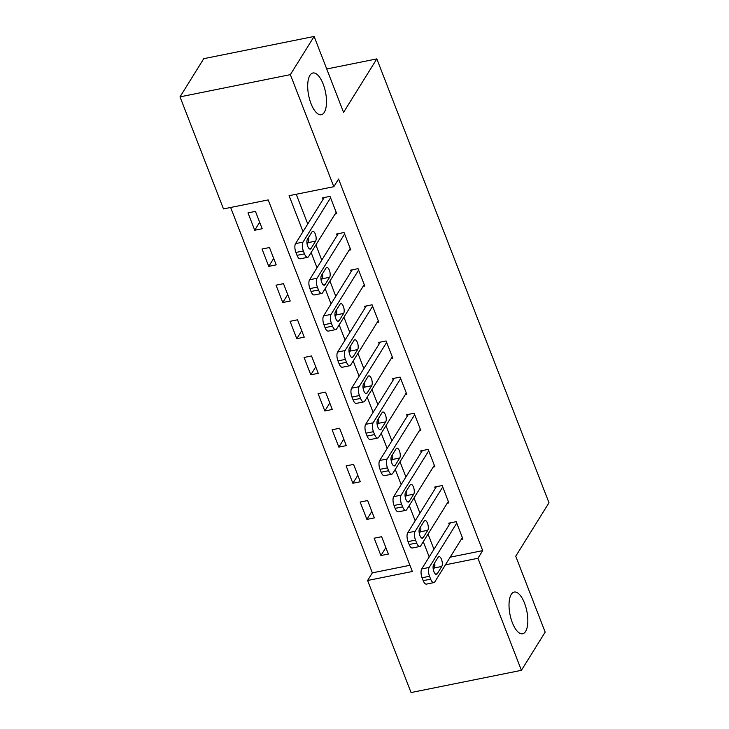 <?xml version="1.0" encoding="UTF-8"?>
<svg xmlns="http://www.w3.org/2000/svg" width="729" height="729" viewBox="0 0 729 729"><rect width="100%" height="100%" fill="white"/><g stroke="black" fill="none" stroke-linecap="round" stroke-linejoin="round"><path stroke-width="1.09" d="M324.277 112.366A21.278 8.584 -101.4 0 1 321.298 114.717A21.278 8.584 -101.4 0 1 309.697 99.718A21.278 8.584 -101.4 0 1 309.925 75.351A21.278 8.584 -101.4 0 1 312.896 73A21.278 8.584 -101.4 0 1 324.505 88.009A21.278 8.584 -101.4 0 1 324.277 112.366M525.609 631.423A21.278 8.584 -101.4 0 1 522.629 633.774A21.278 8.584 -101.4 0 1 511.029 618.775A21.278 8.584 -101.4 0 1 511.248 594.408A21.278 8.584 -101.4 0 1 514.227 592.057A21.278 8.584 -101.4 0 1 525.828 607.057A21.278 8.584 -101.4 0 1 525.609 631.423M180.008 96.866L203.765 58.675L314.117 36.45L343.559 112.357L376.829 58.894L548.992 502.764L515.731 556.227L545.174 632.134L521.408 670.325L411.056 692.55L367.598 580.494L412.332 571.49L268.208 199.91L223.475 208.913L180.008 96.866L290.361 74.64L333.818 186.697L289.085 195.7L303.018 231.622M230.628 207.473L372.346 572.857L367.598 580.494M372.346 572.857L409.926 565.294M388.366 554.049L381.632 536.699L374.177 538.202L380.912 555.544L388.366 554.049M374.341 517.9L367.616 500.55L360.153 502.053L366.887 519.403L374.341 517.9M360.326 481.751L353.592 464.4L346.138 465.904L352.863 483.254L360.326 481.751M346.302 445.61L339.577 428.26L332.114 429.764L338.848 447.114L346.302 445.61M332.287 409.461L325.553 392.111L318.099 393.614L324.824 410.965L332.287 409.461M318.263 373.321L311.529 355.971L304.075 357.465L310.809 374.815L318.263 373.321M304.239 337.172L297.514 319.821L290.06 321.325L296.785 338.675L304.239 337.172M290.224 301.022L283.49 283.672L276.036 285.176L282.77 302.526L290.224 301.022M276.2 264.882L269.475 247.532L262.021 249.026L268.746 266.377L276.2 264.882M262.185 228.733L255.451 211.383L247.997 212.886L254.731 230.236L262.185 228.733M450.167 557.184L482.698 550.632L338.575 179.052L333.818 186.697M296.238 194.26L307.766 223.985M315.885 244.898L321.79 260.135M329.9 281.048L335.805 296.275M343.924 317.197L349.829 332.424M357.939 353.337L363.853 368.573M371.963 389.486L377.868 404.713M385.978 425.627L391.892 440.863M400.002 461.776L405.907 477.003M414.026 497.925L419.931 513.152M428.041 534.065L433.946 549.301M461.257 539.369L462.924 539.032L456.199 521.682L448.736 523.185L449.301 524.625M447.232 503.22L448.9 502.882L442.175 485.532L434.721 487.036L435.277 488.485M433.217 467.07L434.885 466.742L428.151 449.392L420.697 450.887L421.262 452.335M419.193 430.93L420.861 430.593L414.136 413.243L406.682 414.746L407.238 416.186M405.178 394.781L406.846 394.444L400.112 377.093L392.658 378.597L393.223 380.046M391.154 358.641L392.822 358.303L386.097 340.953L378.643 342.448L379.198 343.897M377.13 322.491L378.807 322.154L372.072 304.804L364.618 306.308L365.183 307.747M363.115 286.342L364.782 286.005L358.057 268.655L350.594 270.158L351.159 271.607M349.091 250.202L350.767 249.865L344.033 232.515L336.579 234.018L337.135 235.458M335.076 214.053L336.743 213.715L330.018 196.365L322.555 197.869L323.12 199.318M376.829 58.894L326.738 68.982M314.117 36.45L290.361 74.64M482.698 550.632L477.951 558.277L521.408 670.325M433.072 566.925L434.703 566.98M445.419 564.829L477.951 558.277M306.891 241.609L307.62 243.477M311.128 252.535L317.033 267.771M320.906 277.758L321.635 279.626M325.152 288.684L331.057 303.911M334.93 313.898L335.659 315.775M339.167 324.833L345.081 340.06M348.954 350.048L349.674 351.916M353.191 360.973L359.096 376.21M362.969 386.197L363.698 388.065M367.206 397.123L373.12 412.35M376.993 422.337L377.713 424.205M381.231 433.272L387.135 448.499M391.008 458.486L391.737 460.354M395.246 469.412L401.16 484.648M405.032 494.636L405.752 496.504M409.27 505.561L415.175 520.788M419.047 530.776L419.776 532.644M423.294 541.711L429.199 556.938M434.858 564.638L433.208 567.28M385.86 547.588L380.912 555.544M259.679 222.272L254.731 230.236M273.694 258.421L268.746 266.377M287.718 294.571L282.77 302.526M301.742 330.711L296.785 338.675M315.757 366.86L310.809 374.815M329.781 403.009L324.824 410.965M343.796 439.15L338.848 447.114M357.821 475.299L352.863 483.254M371.836 511.439L366.887 519.403M462.359 537.583L434.803 581.888A6.652 2.688 78.6 0 1 433.873 582.617A6.652 2.688 78.6 0 1 430.657 579.154L429.536 576.265A6.652 2.688 78.6 0 1 429.19 567.426L456.755 523.121M450.413 522.848L421.736 568.93L429.19 567.426M437.218 573.787A5.322 2.151 -101.4 0 1 436.471 574.37A5.322 2.151 -101.4 0 1 433.573 570.616A5.322 2.151 -101.4 0 1 433.627 564.528L438.184 557.193A5.322 2.151 -101.4 0 1 438.931 556.61A5.322 2.151 -101.4 0 1 441.829 560.355A5.322 2.151 -101.4 0 1 441.774 566.451L437.218 573.787L435.559 574.115M434.63 562.906A5.322 2.151 -101.4 0 1 434.32 567.955L433.308 569.568M433.873 582.617L426.419 584.12A6.652 2.688 -101.4 0 1 423.203 580.658L422.082 577.769A6.652 2.688 -101.4 0 1 421.736 568.93M448.344 501.434L420.779 545.739A6.652 2.688 78.6 0 1 419.849 546.477A6.652 2.688 78.6 0 1 416.642 543.014L415.512 540.116A6.652 2.688 78.6 0 1 415.175 531.277L442.74 486.981M436.389 486.699L407.721 532.781L415.175 531.277M423.194 537.638A5.322 2.151 -101.4 0 1 422.446 538.23A5.322 2.151 -101.4 0 1 419.549 534.475A5.322 2.151 -101.4 0 1 419.603 528.379L424.169 521.053A5.322 2.151 -101.4 0 1 424.907 520.46A5.322 2.151 -101.4 0 1 427.814 524.215A5.322 2.151 -101.4 0 1 427.759 530.302L423.194 537.638L421.535 537.975M420.615 526.766A5.322 2.151 -101.4 0 1 420.296 531.806L419.293 533.428M419.849 546.477L412.395 547.98A6.652 2.688 -101.4 0 1 409.179 544.508L408.058 541.62A6.652 2.688 -101.4 0 1 407.721 532.781M434.32 465.293L406.764 509.589A6.652 2.688 78.6 0 1 405.834 510.327A6.652 2.688 78.6 0 1 402.618 506.865L401.497 503.976A6.652 2.688 78.6 0 1 401.15 495.137L428.716 450.832M422.364 450.549L393.696 496.64L401.15 495.137M409.169 501.488A5.322 2.151 -101.4 0 1 408.431 502.081A5.322 2.151 -101.4 0 1 405.524 498.326A5.322 2.151 -101.4 0 1 405.588 492.239L410.145 484.903A5.322 2.151 -101.4 0 1 410.892 484.32A5.322 2.151 -101.4 0 1 413.79 488.066A5.322 2.151 -101.4 0 1 413.735 494.162L409.169 501.488L407.511 501.825M406.591 490.617A5.322 2.151 -101.4 0 1 406.281 495.656L405.269 497.278M405.834 510.327L398.371 511.831A6.652 2.688 -101.4 0 1 395.164 508.368L394.043 505.47A6.652 2.688 -101.4 0 1 393.696 496.64M420.305 429.144L392.74 473.449A6.652 2.688 78.6 0 1 391.81 474.178A6.652 2.688 78.6 0 1 388.593 470.715L387.473 467.827A6.652 2.688 78.6 0 1 387.135 458.988L414.692 414.692M408.349 414.409L379.681 460.491L387.135 458.988M395.154 465.348A5.322 2.151 -101.4 0 1 394.407 465.931A5.322 2.151 -101.4 0 1 391.509 462.186A5.322 2.151 -101.4 0 1 391.564 456.09L396.129 448.763A5.322 2.151 -101.4 0 1 396.868 448.171A5.322 2.151 -101.4 0 1 399.774 451.925A5.322 2.151 -101.4 0 1 399.711 458.012L395.154 465.348L393.496 465.676M392.576 454.477A5.322 2.151 -101.4 0 1 392.257 459.516L391.254 461.129M391.81 474.178L384.356 475.682A6.652 2.688 -101.4 0 1 381.139 472.219L380.019 469.33A6.652 2.688 -101.4 0 1 379.681 460.491M406.281 393.004L378.725 437.3A6.652 2.688 78.6 0 1 377.795 438.038A6.652 2.688 78.6 0 1 374.578 434.575L373.458 431.677A6.652 2.688 78.6 0 1 373.111 422.838L400.677 378.542M394.325 378.26L365.657 424.342L373.111 422.838M381.13 429.199A5.322 2.151 -101.4 0 1 380.392 429.791A5.322 2.151 -101.4 0 1 377.485 426.037A5.322 2.151 -101.4 0 1 377.54 419.95L382.105 412.614A5.322 2.151 -101.4 0 1 382.853 412.022A5.322 2.151 -101.4 0 1 385.75 415.776A5.322 2.151 -101.4 0 1 385.696 421.863L381.13 429.199L379.472 429.536M378.551 418.328A5.322 2.151 -101.4 0 1 378.242 423.367L377.23 424.989M377.795 438.038L370.332 439.541A6.652 2.688 -101.4 0 1 367.124 436.079L366.004 433.181A6.652 2.688 -101.4 0 1 365.657 424.342M392.266 356.855L364.7 401.15A6.652 2.688 78.6 0 1 363.771 401.889A6.652 2.688 78.6 0 1 360.554 398.426L359.433 395.537A6.652 2.688 78.6 0 1 359.096 386.698L386.652 342.393M380.31 342.12L351.633 388.202L359.096 386.698M367.115 393.049A5.322 2.151 -101.4 0 1 366.368 393.642A5.322 2.151 -101.4 0 1 363.47 389.887A5.322 2.151 -101.4 0 1 363.525 383.8L368.09 376.465A5.322 2.151 -101.4 0 1 368.828 375.882A5.322 2.151 -101.4 0 1 371.735 379.627A5.322 2.151 -101.4 0 1 371.672 385.723L367.115 393.049L365.457 393.387M364.527 382.178A5.322 2.151 -101.4 0 1 364.218 387.217L363.215 388.839M363.771 401.889L356.317 403.392A6.652 2.688 -101.4 0 1 353.1 399.929L351.979 397.041A6.652 2.688 -101.4 0 1 351.633 388.202M378.242 320.705L350.685 365.01A6.652 2.688 78.6 0 1 349.747 365.748A6.652 2.688 78.6 0 1 346.539 362.277L345.418 359.388A6.652 2.688 78.6 0 1 345.072 350.549L372.637 306.253M366.286 305.97L337.618 352.052L345.072 350.549M353.091 356.909A5.322 2.151 -101.4 0 1 352.353 357.492A5.322 2.151 -101.4 0 1 349.446 353.747A5.322 2.151 -101.4 0 1 349.501 347.651L354.066 340.325A5.322 2.151 -101.4 0 1 354.813 339.732A5.322 2.151 -101.4 0 1 357.711 343.487A5.322 2.151 -101.4 0 1 357.657 349.574L353.091 356.909L351.433 357.237M350.512 346.038A5.322 2.151 -101.4 0 1 350.202 351.077L349.191 352.69M349.747 365.748L342.293 367.243A6.652 2.688 -101.4 0 1 339.085 363.78L337.955 360.891A6.652 2.688 -101.4 0 1 337.618 352.052M364.227 284.565L336.661 328.861A6.652 2.688 78.6 0 1 335.732 329.599A6.652 2.688 78.6 0 1 332.515 326.136L331.394 323.239A6.652 2.688 78.6 0 1 331.057 314.409L358.613 270.104M352.271 269.821L323.594 315.903L331.057 314.409M339.076 320.76A5.322 2.151 -101.4 0 1 338.329 321.352A5.322 2.151 -101.4 0 1 335.431 317.598A5.322 2.151 -101.4 0 1 335.486 311.511L340.042 304.175A5.322 2.151 -101.4 0 1 340.789 303.583A5.322 2.151 -101.4 0 1 343.687 307.337A5.322 2.151 -101.4 0 1 343.632 313.424L339.076 320.76L337.418 321.097M336.488 309.889A5.322 2.151 -101.4 0 1 336.178 314.928L335.176 316.55M335.732 329.599L328.278 331.103A6.652 2.688 -101.4 0 1 325.061 327.64L323.94 324.742A6.652 2.688 -101.4 0 1 323.594 315.903M350.202 248.416L322.637 292.721A6.652 2.688 78.6 0 1 321.708 293.45A6.652 2.688 78.6 0 1 318.5 289.987L317.379 287.098A6.652 2.688 78.6 0 1 317.033 278.259L344.598 233.954M338.247 233.681L309.579 279.763L317.033 278.259M325.052 284.611A5.322 2.151 -101.4 0 1 324.305 285.203A5.322 2.151 -101.4 0 1 321.407 281.449A5.322 2.151 -101.4 0 1 321.462 275.362L326.027 268.026A5.322 2.151 -101.4 0 1 326.774 267.443A5.322 2.151 -101.4 0 1 329.672 271.188A5.322 2.151 -101.4 0 1 329.617 277.284L325.052 284.611L323.394 284.948M322.473 273.739A5.322 2.151 -101.4 0 1 322.154 278.788L321.152 280.401M321.708 293.45L314.254 294.953A6.652 2.688 -101.4 0 1 311.037 291.491L309.916 288.602A6.652 2.688 -101.4 0 1 309.579 279.763M336.178 212.267L308.622 256.572A6.652 2.688 78.6 0 1 307.693 257.31A6.652 2.688 78.6 0 1 304.476 253.847L303.355 250.949A6.652 2.688 78.6 0 1 303.009 242.11L330.574 197.814M324.232 197.532L295.555 243.614L303.009 242.11M311.037 248.471A5.322 2.151 -101.4 0 1 310.29 249.054A5.322 2.151 -101.4 0 1 307.392 245.308A5.322 2.151 -101.4 0 1 307.447 239.212L312.003 231.886A5.322 2.151 -101.4 0 1 312.75 231.293A5.322 2.151 -101.4 0 1 315.648 235.048A5.322 2.151 -101.4 0 1 315.593 241.135L311.037 248.471L309.378 248.799M308.449 237.599A5.322 2.151 -101.4 0 1 308.139 242.639L307.128 244.261M307.693 257.31L300.239 258.804A6.652 2.688 -101.4 0 1 297.022 255.341L295.901 252.453A6.652 2.688 -101.4 0 1 295.555 243.614M423.203 580.658L430.657 579.154M422.082 577.769L429.536 576.265M441.774 566.451L434.32 567.955M409.179 544.508L416.642 543.014M408.058 541.62L415.512 540.116M427.759 530.302L420.296 531.806M395.164 508.368L402.618 506.865M394.043 505.47L401.497 503.976M413.735 494.162L406.281 495.656M381.139 472.219L388.593 470.715M380.019 469.33L387.473 467.827M399.711 458.012L392.257 459.516M367.124 436.079L374.578 434.575M366.004 433.181L373.458 431.677M385.696 421.863L378.242 423.367M353.1 399.929L360.554 398.426M351.979 397.041L359.433 395.537M371.672 385.723L364.218 387.217M339.085 363.78L346.539 362.277M337.955 360.891L345.418 359.388M357.657 349.574L350.202 351.077M325.061 327.64L332.515 326.136M323.94 324.742L331.394 323.239M343.632 313.424L336.178 314.928M311.037 291.491L318.5 289.987M309.916 288.602L317.379 287.098M329.617 277.284L322.154 278.788M297.022 255.341L304.476 253.847M295.901 252.453L303.355 250.949M315.593 241.135L308.139 242.639"/></g></svg>
